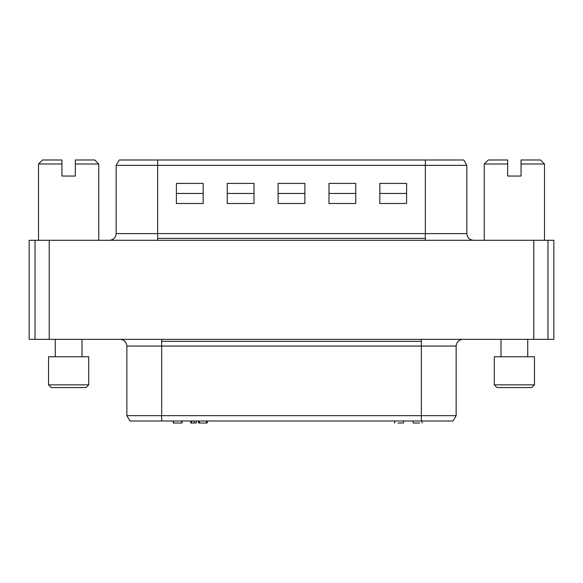 <?xml version="1.0" encoding="UTF-8"?>
<svg xmlns="http://www.w3.org/2000/svg" width="583" height="583" viewBox="0 0 583 583"><rect width="100%" height="100%" fill="white"/><g stroke="black" fill="none" stroke-linecap="round" stroke-linejoin="round"><path stroke-width="0.87" d="M544.478 240.298L544.478 164.005L521.056 164.005L521.056 176.051L507.669 176.051L507.669 164.005L484.247 164.005L484.247 240.298L484.247 164.005L507.669 164.005L507.669 159.99L488.262 159.99L507.669 159.99L507.669 176.051L521.056 176.051L521.056 159.99L540.463 159.99L544.478 164.005L540.463 159.99L521.056 159.99L521.056 164.005L544.478 164.005L544.478 240.298M98.753 240.298L98.753 164.005L75.331 164.005L75.331 176.051L61.944 176.051L61.944 164.005L38.522 164.005L38.522 240.298L38.522 164.005L61.944 164.005L61.944 159.99L42.537 159.99L61.944 159.99L61.944 176.051L75.331 176.051L75.331 159.99L94.737 159.99L98.753 164.005L94.737 159.99L75.331 159.99L75.331 164.005L98.753 164.005L98.753 240.298M421.334 346.047L456.139 346.047C456.562 342.01 458.792 339.78 462.829 339.35C458.792 339.78 456.562 342.01 456.139 346.047L421.334 346.047L421.334 341.31L421.334 420.999L452.568 420.999L421.334 420.999L421.334 415.65L127.393 415.65L161.666 415.65L161.666 420.999L161.666 346.047L421.334 346.047L161.666 346.047L161.666 341.31L161.666 346.047L127.393 346.047L161.666 346.047L161.666 415.65L455.607 415.65L421.334 415.65L421.334 346.047M421.334 339.35L421.334 341.31L161.666 341.31L421.334 341.31L421.334 339.35M157.65 233.608L116.155 233.608C115.726 237.645 113.496 239.875 109.458 240.298C113.496 239.875 115.726 237.645 116.155 233.608L157.65 233.608L157.65 238.345L157.65 159.99L119.828 159.99L157.65 159.99L157.65 165.346L466.218 165.346L425.35 165.346L425.35 159.99L425.35 233.608L157.65 233.608L425.35 233.608L425.35 238.345L425.35 233.608L466.218 233.608L425.35 233.608L425.35 165.346L116.782 165.346L157.65 165.346L157.65 233.608M157.65 240.298L157.65 238.345L425.35 238.345L157.65 238.345L157.65 240.298M29.15 339.35L35.031 339.35L35.031 240.298L29.15 240.298L29.15 339.35L29.15 240.298L533.773 240.298L533.773 339.35L547.969 339.35L547.969 240.298L533.773 240.298L553.85 240.298L547.969 240.298L547.969 339.35L29.15 339.35M51.238 387.542L48.557 384.86L88.711 384.86L86.036 387.542L88.711 384.86L88.711 356.752L48.557 356.752L48.557 384.86L48.557 356.752L88.711 356.752L88.711 384.86L48.557 384.86L51.238 387.542L86.036 387.542L51.238 387.542M82.021 356.752L82.021 339.35L82.021 356.752M55.254 339.35L55.254 356.752L55.254 339.35M496.964 387.542L494.289 384.86L534.443 384.86L531.762 387.542L534.443 384.86L534.443 356.752L494.289 356.752L494.289 384.86L494.289 356.752L534.443 356.752L534.443 384.86L494.289 384.86L496.964 387.542L531.762 387.542L496.964 387.542M527.746 356.752L527.746 339.35L527.746 356.752M500.979 339.35L500.979 356.752L500.979 339.35M553.85 339.35L547.969 339.35L553.85 339.35L553.85 240.298L553.85 339.35M35.031 240.298L35.031 339.35L49.227 339.35L49.227 240.298L35.031 240.298M425.35 240.298L425.35 238.345L425.35 240.298M463.172 159.99L157.65 159.99L463.172 159.99M406.613 193.454L379.839 193.454L406.613 193.454M379.839 203.489L406.613 203.489L406.613 183.412L379.839 183.412L379.839 203.489L379.839 183.412L406.613 183.412L406.613 203.489L379.839 203.489M355.747 193.454L328.98 193.454L355.747 193.454M328.98 203.489L355.747 203.489L355.747 183.412L328.98 183.412L328.98 203.489L328.98 183.412L355.747 183.412L355.747 203.489L328.98 203.489M304.887 193.454L278.113 193.454L304.887 193.454M278.113 203.489L304.887 203.489L304.887 183.412L278.113 183.412L278.113 203.489L278.113 183.412L304.887 183.412L304.887 203.489L278.113 203.489M254.02 193.454L227.253 193.454L254.02 193.454M227.253 203.489L254.02 203.489L254.02 183.412L227.253 183.412L227.253 203.489L227.253 183.412L254.02 183.412L254.02 203.489L227.253 203.489M203.161 193.454L176.387 193.454L203.161 193.454M176.387 203.489L203.161 203.489L203.161 183.412L176.387 183.412L176.387 203.489L176.387 183.412L203.161 183.412L203.161 203.489L176.387 203.489M49.227 240.298L49.227 339.35L533.773 339.35L533.773 240.298L49.227 240.298M161.666 339.35L161.666 341.31L161.666 339.35M130.432 420.999L421.334 420.999L130.432 420.999M173.596 423.01L173.596 420.999L173.596 423.01L181.736 423.01L181.736 420.999L182.049 423.01L182.049 420.999L182.049 423.01L173.319 423.01L173.319 420.999L173.319 423.01M397.927 423.01L402.729 423.01L397.927 423.01M394.545 420.999L394.545 423.01L394.545 420.999M196.296 423.01L190.692 423.01L196.296 423.01L196.296 420.999L196.296 423.01M194.365 420.999L194.365 423.01L194.365 420.999M191.654 420.999L191.654 423.01L191.654 420.999M190.692 420.999L190.692 423.01L190.692 420.999M206.484 423.01L198.519 423.01L206.484 423.01L206.484 420.999L206.484 423.01L206.878 423.01M199.517 420.999L199.517 423.01L199.517 420.999M198.519 420.999L198.519 423.01L198.519 420.999M419.585 423.01L415.285 423.01M419.483 423.01L413.471 423.01M45.882 159.99L61.944 159.99M491.607 159.99L507.669 159.99M521.056 161.593L521.056 162.664M463.755 159.99L466.845 165.346L466.845 233.608C467.26 237.66 469.49 239.89 473.542 240.298M119.245 159.99L116.155 165.346L116.155 233.608M129.951 420.999L126.861 415.65L126.861 346.047C126.453 341.995 124.215 339.765 120.171 339.35M453.049 420.999L456.139 415.65L456.139 346.047M394.633 423.01L394.633 420.999M403.429 423.01L403.429 420.999M413.143 423.01L413.143 420.999M422.026 423.01L422.026 420.999M207.249 420.999L207.249 423.01M38.522 164.005L42.537 159.99M484.247 164.005L488.262 159.99"/></g></svg>
